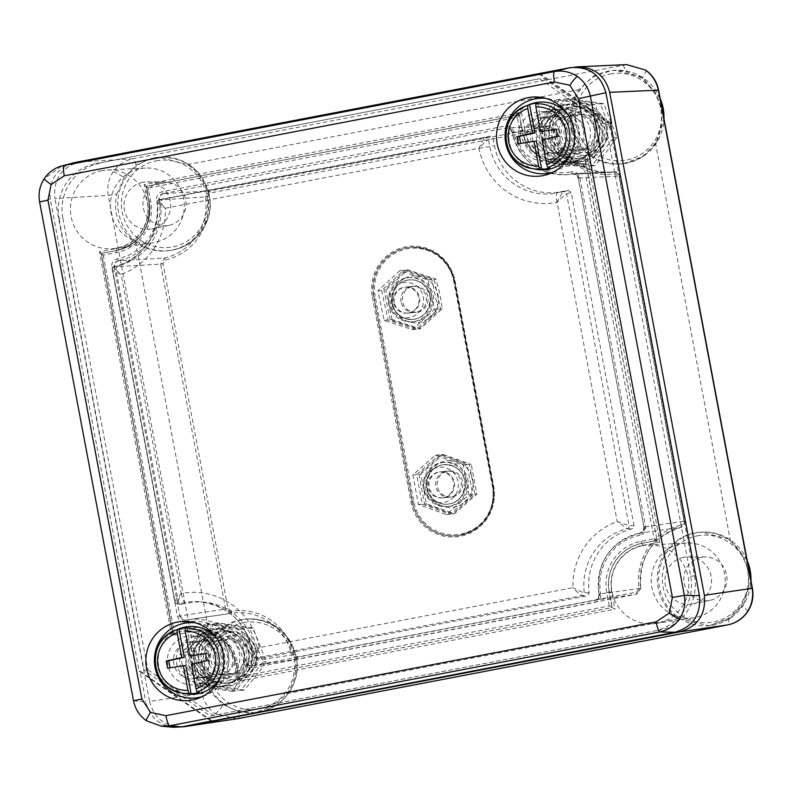 <?xml version="1.0" encoding="UTF-8"?>
<svg xmlns="http://www.w3.org/2000/svg" width="792" height="792" viewBox="0 0 792 792"><rect width="100%" height="100%" fill="white"/><g stroke="black" fill="none" stroke-linecap="round" stroke-linejoin="round"><path stroke-width="0.59" stroke-dasharray="3.96 2.97" d="M161.32 726.106L146.589 720.839C139.758 715.819 135.442 709.137 133.65 700.772L39.729 201.94C38.362 193.495 39.937 185.675 44.471 178.487L62.043 165.875M203.93 682.783A23.631 23.225 84.3 0 1 176.418 661.587A23.631 23.225 84.3 0 1 199.822 635.946A23.631 23.225 84.3 0 1 203.93 682.783M196.089 684.486A24.552 24.136 -95.7 0 0 191.822 635.818A24.552 24.136 -95.7 0 0 167.508 662.458A24.552 24.136 -95.7 0 0 196.089 684.486M554.568 158.4A23.631 23.225 84.3 0 1 527.056 137.204A23.631 23.225 84.3 0 1 550.46 111.563A23.631 23.225 84.3 0 1 554.568 158.4M546.727 160.103A24.552 24.136 -95.7 0 0 542.461 111.444A24.552 24.136 -95.7 0 0 518.146 138.085A24.552 24.136 -95.7 0 0 546.727 160.103M202.524 696.485A37.778 37.135 -95.7 0 0 205.514 695.406A37.778 37.135 -95.7 0 0 228.502 656.687A37.778 37.135 -95.7 0 0 198.327 623.254A37.778 37.135 -95.7 0 0 195.179 622.789M553.163 172.112A37.778 37.135 -95.7 0 0 556.152 171.032A37.778 37.135 -95.7 0 0 579.14 132.304A37.778 37.135 -95.7 0 0 548.965 98.871A37.778 37.135 -95.7 0 0 545.817 98.406M173.428 727.274C158.687 725.017 149.47 716.552 145.787 701.861L133.521 700.772M211.84 720.868L139.986 671.052L145.787 701.861M211.108 721.007L139.174 671.141L50.302 199.099C48.51 181.17 55.935 169.151 72.577 163.033M139.174 671.141L139.986 671.052M539.55 73.507L611.672 123.512M538.639 73.745L610.573 123.611M634.006 525.779L571.25 192.486L568.25 190.407L560.855 191.822A57.638 56.658 84.3 0 1 494.535 145.837L493.119 138.323L490.119 136.234L162.578 198.931L160.519 201.851A57.638 56.658 84.3 0 1 120.592 265.162A57.638 56.658 84.3 0 1 117.661 265.944L115.741 268.973L178.497 602.267L180.665 604.365L188.892 602.93A57.638 56.658 84.3 0 1 204.494 602.177A57.638 56.658 84.3 0 1 255.212 648.915L256.628 656.429L258.786 658.538L259.627 658.518L587.169 595.822L589.228 592.901A57.638 56.658 84.3 0 1 632.085 528.808L634.006 525.779A55306.895 11997.691 79.1 0 0 629.056 525.611L617.196 521.522A67.805 66.657 -95.7 0 0 572.962 587.664L259.311 647.599A67.805 66.657 -95.7 0 0 181.289 593.505L181.2 593.525C176.715 598.455 174.656 601.197 175.042 601.762L178.497 602.267M589.228 592.901A57244.978 3951.021 -15.6 0 1 584.308 592.703C582.1 592.337 578.318 590.654 572.962 587.664C577.17 592.188 580.259 594.832 582.249 595.604A55306.895 2791.711 169.7 0 0 587.169 595.822M259.627 658.518L256.172 658.013L582.249 595.604A2.614 2.544 -87.4 0 0 584.308 592.703A58.41 57.42 84.3 0 1 627.165 528.62A57244.988 12544.726 -95.4 0 1 632.085 528.808M160.519 201.851A57244.978 149.698 163.7 0 1 157.311 202.851A58.41 57.42 84.3 0 1 116.751 266.31A58.41 57.42 84.3 0 1 114.454 266.944A57244.988 8444.007 84.6 0 0 117.661 265.944M180.655 604.365L177.2 603.86L175.042 601.762A2.614 2.584 -81.7 0 0 178.042 603.841C177.418 603.118 178.477 599.673 181.2 593.525L121.107 274.369C115.484 272.082 112.632 270.617 112.563 269.953L175.042 601.762M174.913 601.653L112.563 269.953A55306.895 8202.843 -100.8 0 0 115.741 268.973M162.281 199L159.073 200.039L157.222 202.96L165.34 208.227A67.805 66.657 -95.7 0 1 121.107 274.369C116.464 270.428 114.246 267.943 114.454 266.944A2.614 2.584 -107.2 0 0 112.563 269.953M181.497 604.346L178.042 603.841L184.685 602.573A58.41 57.42 84.3 0 1 200.495 601.811A58.41 57.42 84.3 0 1 251.896 649.173L253.163 655.934L251.787 649.173L259.311 647.599M253.163 655.934C252.787 655.37 254.836 652.618 259.33 647.688C256.598 653.846 255.549 657.281 256.172 658.013A2.614 2.584 -81.7 0 1 253.163 655.934L256.628 656.429M490.119 136.234L485.447 137.551C484.06 138.481 481.912 142.025 478.982 148.203L165.34 208.227C161.212 203.692 159.222 200.94 159.37 199.96A55306.895 1003.147 -11 0 0 162.578 198.931M568.25 190.407L563.577 191.714C562.191 192.644 560.033 196.198 557.103 202.366L617.196 521.522L627.165 528.62A2.614 2.544 -88 0 0 629.056 525.611L566.577 193.802C564.953 194.565 561.795 197.426 557.103 202.366L557.014 202.386A67.805 66.657 -95.7 0 1 478.992 148.292L478.982 148.203C483.674 143.253 486.832 140.392 488.456 139.63L493.119 138.323M571.656 131.432A18.285 17.968 -95.7 0 0 552.192 116.612A18.285 17.968 -95.7 0 0 536.125 136.59A18.285 17.968 -95.7 0 0 555.816 152.995A18.285 17.968 -95.7 0 0 571.656 131.432M567.844 131.809A18.285 17.968 -95.7 0 0 548.381 116.998A18.285 17.968 -95.7 0 0 532.313 136.966A18.285 17.968 -95.7 0 0 552.004 153.381A18.285 17.968 -95.7 0 0 567.844 131.809M221.017 655.806A18.285 17.968 -95.7 0 0 201.554 640.995A18.285 17.968 -95.7 0 0 185.486 660.964A18.285 17.968 -95.7 0 0 205.178 677.378A18.285 17.968 -95.7 0 0 221.017 655.806M217.206 656.192A18.285 17.968 -95.7 0 0 197.743 641.371A18.285 17.968 -95.7 0 0 181.675 661.35A18.285 17.968 -95.7 0 0 201.366 677.754A18.285 17.968 -95.7 0 0 217.206 656.192M59.044 218.562L144.075 670.181L210.187 716.018L654.014 631.076A47.005 46.213 -95.7 0 0 690.703 576.2L605.672 124.572L539.56 78.735L95.733 163.677A47.005 46.213 -95.7 0 0 59.044 218.562L62.855 218.176L147.886 669.804L144.075 670.181M210.187 716.018L654.014 631.076M690.703 576.2L694.515 575.814L609.484 124.186L605.672 124.572M539.56 78.735L95.733 163.677M694.515 575.814A47.005 46.213 84.3 0 1 657.825 630.689M213.998 715.641L147.886 669.804M62.855 218.176A47.005 46.213 84.3 0 1 99.554 163.3M543.381 78.349L609.484 124.186M579.912 150.629A18.384 18.077 -95.7 0 0 590.179 120.592A18.384 18.077 -95.7 0 0 559.429 126.472A18.384 18.077 -95.7 0 0 579.912 150.629M578.467 153.282A20.889 20.533 -95.7 0 0 594.931 129.809A20.889 20.533 -95.7 0 0 572.527 111.969A20.889 20.533 -95.7 0 0 554.162 134.788A20.889 20.533 -95.7 0 0 578.467 153.282M567.023 154.42A20.889 20.533 -95.7 0 0 583.486 130.947A20.889 20.533 -95.7 0 0 545.5 123.166A20.889 20.533 -95.7 0 0 567.023 154.42M556.707 116.137A18.384 18.077 -95.7 0 0 546.737 146.52A18.384 18.077 -95.7 0 0 577.992 131.601A18.384 18.077 -95.7 0 0 556.707 116.137M545.589 154.054A18.384 18.077 -95.7 0 0 560.073 133.383A18.384 18.077 -95.7 0 0 540.362 117.691A18.384 18.077 -95.7 0 0 524.205 137.778A18.384 18.077 -95.7 0 0 545.589 154.054M529.63 104.495A33.947 33.373 -95.7 0 0 508.979 139.293A33.947 33.373 -95.7 0 0 536.085 169.34M571.141 152.975A33.947 33.373 -95.7 0 0 567.221 113.622M556.251 129.264L558.697 128.878L556.222 129.126M558.697 128.878L560.053 136.056L557.578 136.303M560.053 136.056L542.035 139.808M536.441 141.105L518.235 143.837M537.639 103.059L542.966 131.353M544.51 139.56L549.846 167.864M401.118 302.118A13.058 12.84 84.3 0 1 412.375 286.407A13.058 12.84 84.3 0 1 426.442 298.129A13.058 12.84 84.3 0 1 414.958 312.394A13.058 12.84 84.3 0 1 401.118 302.118M394.416 302.792A13.058 12.84 84.3 0 1 405.672 287.08A13.058 12.84 84.3 0 1 419.512 297.346A13.058 12.84 84.3 0 1 408.256 313.058A13.058 12.84 84.3 0 1 394.416 302.792M423.166 296.455A17.761 17.454 84.3 0 1 400.772 317.048A17.761 17.454 84.3 0 1 394.376 286.961A17.761 17.454 84.3 0 1 423.166 296.455M390.248 319.73L383.971 290.248L405.93 270.062L434.155 279.358L440.431 308.85L418.473 329.036L390.248 319.73L392.089 319.552L420.324 328.848L442.273 308.662L439.877 293.852L435.996 279.18L407.771 269.874L385.813 290.06L383.971 290.248M381.695 290.466L387.971 319.958L416.206 329.264L438.154 309.078L431.878 279.586L403.653 270.29L381.695 290.466L377.873 290.852L384.15 320.344L412.385 329.64L434.333 309.454L428.066 279.972L399.831 270.666L377.873 290.852M437.847 294.347A23.503 23.107 84.3 0 1 408.207 321.592A23.503 23.107 84.3 0 1 399.732 281.784A23.503 23.107 84.3 0 1 437.847 294.347M392.089 319.552L385.813 290.06M407.771 269.874L405.93 270.062M435.996 279.18L434.155 279.358M442.273 308.662L440.431 308.85M420.324 328.848L418.473 329.036M403.653 270.29L399.831 270.666M387.971 319.958L384.15 320.344M416.206 329.264L412.385 329.64M438.154 309.078L434.333 309.454M431.878 279.586L428.066 279.972M569.389 121.255A17.236 16.939 84.3 0 1 599.584 130.264A17.236 16.939 84.3 0 1 567.874 140.204A17.236 16.939 84.3 0 1 569.389 121.255M555.172 122.671A17.236 16.939 84.3 0 1 583.348 125.106A17.236 16.939 84.3 0 1 570.21 150.51A17.236 16.939 84.3 0 1 555.172 122.671M585.536 148.055A23.503 23.107 84.3 0 1 545.906 142.154A23.503 23.107 84.3 0 1 570.626 110.227A23.503 23.107 84.3 0 1 585.536 148.055M600.673 144.718A20.889 20.533 84.3 0 1 565.458 139.481A20.889 20.533 84.3 0 1 587.426 111.098A20.889 20.533 84.3 0 1 600.673 144.718M568.478 98.426L546.51 126.809L559.756 160.43L594.97 165.667L606.84 151.391L616.948 137.283L603.692 103.663L568.478 98.426L565.161 98.752L600.386 103.99L613.632 137.62L591.664 166.003L556.439 160.756L543.193 127.136L565.161 98.752M559.825 99.287L537.857 127.67L551.103 161.291L586.327 166.528L608.296 138.145L595.049 104.524L559.825 99.287L556.014 99.663L591.228 104.91L604.484 138.531L582.516 166.914L547.292 161.667L534.046 128.047L556.014 99.663M545.144 115.662A28.73 28.235 -95.7 0 0 542.609 147.243A28.73 28.235 -95.7 0 0 570.2 162.063A28.73 28.235 -95.7 0 0 595.455 130.68A28.73 28.235 -95.7 0 0 564.508 104.891A28.73 28.235 -95.7 0 0 545.144 115.662M547.044 115.474A28.73 28.235 84.3 0 1 566.419 104.702A28.73 28.235 84.3 0 1 597.366 130.492A28.73 28.235 84.3 0 1 572.111 161.875A28.73 28.235 84.3 0 1 544.52 147.055A28.73 28.235 84.3 0 1 547.044 115.474M603.692 103.663L600.386 103.99M546.51 126.809L543.193 127.136M559.756 160.43L556.439 160.756M594.97 165.667L591.664 166.003M616.948 137.283L613.632 137.62M608.296 138.145L604.484 138.531M595.049 104.524L591.228 104.91M586.327 166.528L582.516 166.914M551.103 161.291L547.292 161.667M537.857 127.67L534.046 128.047M218.75 645.638A17.236 16.939 84.3 0 1 248.945 654.647A17.236 16.939 84.3 0 1 217.236 664.587A17.236 16.939 84.3 0 1 218.75 645.638M204.534 647.054A17.236 16.939 84.3 0 1 232.709 649.489A17.236 16.939 84.3 0 1 219.572 674.893A17.236 16.939 84.3 0 1 204.534 647.054M234.887 672.428A23.503 23.107 84.3 0 1 195.268 666.537A23.503 23.107 84.3 0 1 219.988 634.6A23.503 23.107 84.3 0 1 234.887 672.428M250.034 669.101A20.889 20.533 84.3 0 1 214.81 663.864A20.889 20.533 84.3 0 1 236.788 635.481A20.889 20.533 84.3 0 1 250.034 669.101M217.84 622.799L195.862 651.182L209.118 684.803L244.332 690.05L256.202 675.764L266.31 661.667L253.054 628.046L217.84 622.799L214.523 623.136L249.747 628.373L262.993 661.993L241.025 690.376L205.801 685.139L192.555 651.509L214.523 623.136M209.187 623.66L187.219 652.044L200.465 685.664L235.689 690.911L257.657 662.528L244.411 628.907L209.187 623.66L205.375 624.047L240.59 629.284L253.846 662.904L231.868 691.287L196.654 686.05L183.407 652.43L205.375 624.047M194.505 640.045A28.73 28.235 -95.7 0 0 191.971 671.616A28.73 28.235 -95.7 0 0 219.562 686.436A28.73 28.235 -95.7 0 0 244.817 655.053A28.73 28.235 -95.7 0 0 213.87 629.274A28.73 28.235 -95.7 0 0 194.505 640.045M196.406 639.857A28.73 28.235 84.3 0 1 215.77 629.086A28.73 28.235 84.3 0 1 246.718 654.865A28.73 28.235 84.3 0 1 221.473 686.248A28.73 28.235 84.3 0 1 193.882 671.428A28.73 28.235 84.3 0 1 196.406 639.857M253.054 628.046L249.747 628.373M195.862 651.182L192.555 651.509M209.118 684.803L205.801 685.139M244.332 690.05L241.025 690.376M266.31 661.667L262.993 661.993M257.657 662.528L253.846 662.904M244.411 628.907L240.59 629.284M235.689 690.911L231.868 691.287M200.465 685.664L196.654 686.05M187.219 652.044L183.407 652.43M626.541 64.647L132.7 158.826C124.492 160.637 117.929 165.013 113.008 171.943C108.474 179.131 106.89 186.962 108.237 195.406L202.039 693.614C203.851 701.979 208.177 708.672 215.018 713.681L236.917 718.809M239.184 711.939L223.443 704.791L210.682 692.168C199.574 675.229 199.544 658.013 210.613 640.53A47.005 46.213 84.3 0 1 247.055 619.027A47.005 46.213 84.3 0 1 290.1 643.549A47.005 46.213 84.3 0 1 287.07 693.544L272.923 706.306L255.143 712.661L239.184 711.939A15.672 2.861 -100.8 0 1 238.145 718.601M116.879 193.971L124.176 177.566L136.214 165.043L152.638 157.954L158.954 157.202L187.476 164.558A47.005 46.213 84.3 0 1 207.791 214.048A47.005 46.213 84.3 0 1 169.399 250.589A47.005 46.213 84.3 0 1 135.6 242.134C118.919 229.749 112.672 213.701 116.879 193.971L108.237 195.406L54.905 198.515C53.212 179.507 61.37 167.31 79.358 161.934L573.626 67.33L622.294 65.122A15.672 2.861 -100.8 0 1 625.819 71.339L642.292 78.408L654.321 91.1C663.844 108.207 664.221 125.383 655.459 142.629A47.005 46.213 84.3 0 1 623.314 163.706A47.005 46.213 84.3 0 1 577.041 141.52A47.005 46.213 84.3 0 1 578.992 89.615L593.604 75.903L612.869 70.32L625.819 71.339M748.123 589.307L741.559 605.623L728.779 618.225L709.058 625.779L678.596 618.611A47.005 46.213 84.3 0 1 658.083 570.072A47.005 46.213 84.3 0 1 694.772 532.897A47.005 46.213 84.3 0 1 700.969 532.155A47.005 46.213 84.3 0 1 730.471 541.035C744.856 553.648 750.737 569.735 748.123 589.307L752.4 588.317M645.401 70.043L626.551 64.647M452.46 496.832A13.058 12.84 -95.7 0 0 462.746 482.15A13.058 12.84 -95.7 0 0 448.747 471.002A13.058 12.84 -95.7 0 0 437.273 485.268A13.058 12.84 -95.7 0 0 452.46 496.832M443.312 497.742A13.058 12.84 -95.7 0 0 453.598 483.07A13.058 12.84 -95.7 0 0 439.6 471.913A13.058 12.84 -95.7 0 0 428.116 486.179A13.058 12.84 -95.7 0 0 443.312 497.742M417.671 312.078A13.058 12.84 -95.7 0 0 427.957 297.396A13.058 12.84 -95.7 0 0 413.968 286.249A13.058 12.84 -95.7 0 0 402.485 300.514A13.058 12.84 -95.7 0 0 417.671 312.078M408.523 312.988A13.058 12.84 -95.7 0 0 418.81 298.307A13.058 12.84 -95.7 0 0 404.811 287.159A13.058 12.84 -95.7 0 0 393.337 301.425A13.058 12.84 -95.7 0 0 408.523 312.988M238.253 679.397A23.661 23.255 -95.7 0 0 256.964 653.351A23.661 23.255 -95.7 0 0 232.62 632.521A23.661 23.255 -95.7 0 0 210.731 658.449A23.661 23.255 -95.7 0 0 238.253 679.397M214.563 636.322A25.067 24.641 -95.7 0 0 179.794 661.538A25.067 24.641 -95.7 0 0 227.957 666.27A25.067 24.641 -95.7 0 0 214.563 636.322A39.709 39.036 -95.7 0 0 188.823 632.264L171.686 635.54L172.943 633.145L188.05 630.244A41.798 41.095 84.3 0 1 193.565 629.581A41.798 41.095 84.3 0 1 215.157 634.531L214.563 636.322M588.892 155.014A23.661 23.255 -95.7 0 0 607.603 128.977A23.661 23.255 -95.7 0 0 583.259 108.148A23.661 23.255 -95.7 0 0 561.379 134.076A23.661 23.255 -95.7 0 0 588.892 155.014M171.686 635.54L99.416 251.698L116.553 248.421A39.709 39.036 -95.7 0 0 147.55 202.059L144.263 184.625L521.482 112.424L519.483 114.899L146.104 186.358L148.134 188.06L150.638 201.376A43.897 43.154 84.3 0 1 116.374 252.628L103.287 255.133L101.227 253.46L116.365 250.539A41.808 41.105 -95.7 0 0 149.005 201.722L146.104 186.358L519.265 114.929L522.166 130.304A41.808 41.105 -95.7 0 0 568.597 163.944A41.808 41.105 -95.7 0 0 570.28 163.657L585.585 160.736L587.595 158.261L570.458 161.538A39.709 39.036 -95.7 0 1 544.718 157.479A25.067 24.641 -95.7 0 0 579.427 131.749A25.067 24.641 -95.7 0 0 531.848 125.928A25.067 24.641 -95.7 0 0 544.718 157.479L543.371 159.35L536.214 154.39A41.798 41.095 84.3 0 1 522.373 130.284L519.473 114.899L146.292 186.328L149.193 201.703A41.798 41.095 84.3 0 1 116.553 250.51L101.445 253.4L172.943 633.145L101.257 253.43L172.983 633.174M140.382 168.647A37.61 36.967 84.3 0 1 145.332 168.043A37.61 36.967 84.3 0 1 184.12 201.93A37.61 36.967 84.3 0 1 152.787 242.807A37.61 36.967 84.3 0 1 110.89 211.781A37.61 36.967 84.3 0 1 140.382 168.647M101.911 170.656A39.432 38.758 -95.7 0 0 70.983 215.879A39.432 38.758 -95.7 0 0 114.909 248.411A39.432 38.758 -95.7 0 0 147.767 205.554A39.432 38.758 -95.7 0 0 107.098 170.023A39.432 38.758 -95.7 0 0 101.911 170.656M681.259 543.659A37.61 36.967 84.3 0 1 686.218 543.055A37.61 36.967 84.3 0 1 725.007 576.942A37.61 36.967 84.3 0 1 693.663 617.819A37.61 36.967 84.3 0 1 651.767 586.793A37.61 36.967 84.3 0 1 681.259 543.659M642.787 545.668A39.432 38.758 -95.7 0 0 611.86 590.891A39.432 38.758 -95.7 0 0 655.786 623.423A39.432 38.758 -95.7 0 0 688.654 580.566A39.432 38.758 -95.7 0 0 647.985 545.035A39.432 38.758 -95.7 0 0 642.787 545.668M160.439 182.328A21.938 21.562 -95.7 0 0 143.352 208.098A21.938 21.562 -95.7 0 0 168.874 225.383A21.938 21.562 -95.7 0 0 164.548 181.952A21.938 21.562 -95.7 0 0 160.439 182.328M142.946 182.269A23.74 23.334 -95.7 0 0 124.443 210.157A23.74 23.334 -95.7 0 0 152.064 228.858A23.74 23.334 -95.7 0 0 147.391 181.863A23.74 23.334 -95.7 0 0 142.946 182.269M701.326 557.34A21.938 21.562 -95.7 0 0 684.229 583.11A21.938 21.562 -95.7 0 0 709.751 600.395A21.938 21.562 -95.7 0 0 705.424 556.964A21.938 21.562 -95.7 0 0 701.326 557.34M683.823 557.281A23.74 23.334 -95.7 0 0 665.329 585.169A23.74 23.334 -95.7 0 0 692.951 603.87A23.74 23.334 -95.7 0 0 688.268 556.875A23.74 23.334 -95.7 0 0 683.823 557.281M574.428 67.191L573.626 67.33M210.682 692.168L149.599 701.464L54.905 198.515M149.599 701.464C153.965 717.78 164.459 726.284 181.051 726.987M146.104 186.358L148.965 201.722C151.262 227.165 140.392 243.431 116.355 250.539L101.445 253.4M103.287 255.133L174.002 630.749L187.09 628.244A43.897 43.154 84.3 0 1 237.61 663.27L240.115 676.586L237.798 681.377L234.511 663.943A39.709 39.036 -95.7 0 0 221.364 641.045L222.354 639.5L215.186 634.531L222.354 639.5C229.67 645.935 234.274 653.964 236.184 663.597L239.045 678.972L612.236 607.553L615.018 609.177L237.798 681.377M240.115 676.586L609.246 605.929L612.236 607.553L609.335 592.168A41.798 41.095 84.3 0 1 641.966 543.371L657.083 540.481L659.865 542.104L642.738 545.381A39.709 39.036 -95.7 0 0 611.731 591.743L615.018 609.177M611.731 591.743L609.127 592.188A41.808 41.105 -95.7 0 1 641.768 543.381L656.875 540.49L654.093 538.857L583.367 163.241L585.377 160.766L657.083 540.481L585.585 160.736L570.468 163.627A41.798 41.095 84.3 0 1 568.785 163.914A41.798 41.095 84.3 0 1 543.371 159.35M99.416 251.698L101.465 253.361M144.263 184.625L146.322 186.298M521.482 112.424L524.769 129.858A39.709 39.036 -95.7 0 0 537.917 152.757L536.214 154.39M519.265 114.929L517.265 117.414L148.134 188.06M101.257 253.43L116.355 250.539L116.374 252.628M174.002 630.749L172.755 633.154L188.05 630.244L188.823 632.264M452.658 471.834A13.058 12.84 84.3 0 1 449.747 497.148A13.058 12.84 84.3 0 1 435.679 485.427A13.058 12.84 84.3 0 1 452.658 471.834M445.955 472.507A13.058 12.84 84.3 0 1 443.045 497.822A13.058 12.84 84.3 0 1 428.997 483.259A13.058 12.84 84.3 0 1 445.955 472.507M435.164 501.663A17.761 17.454 84.3 0 1 429.472 471.438A17.761 17.454 84.3 0 1 458.043 481.625A17.761 17.454 84.3 0 1 435.164 501.663M441.401 454.677L469.408 464.656L474.992 494.287L452.569 513.929L424.562 503.95L418.978 474.319L441.401 454.677L443.243 454.489L420.819 474.141L426.403 503.762L454.41 513.751L476.843 494.099L471.26 464.478L469.408 464.656M467.141 464.884L439.124 454.905L416.701 474.547L422.284 504.177L450.292 514.157L472.725 494.515L467.141 464.884L463.32 465.26L435.303 455.281L412.88 474.923L418.463 504.553L446.48 514.543L468.904 494.891L463.32 465.26M442.471 506.177A23.503 23.107 84.3 0 1 434.927 466.171A23.503 23.107 84.3 0 1 472.735 479.655A23.503 23.107 84.3 0 1 442.471 506.177M443.243 454.489L471.26 464.478M476.843 494.099L474.992 494.287M454.41 513.751L452.569 513.929M426.403 503.762L424.562 503.95M420.819 474.141L418.978 474.319M472.725 494.515L468.904 494.891M439.124 454.905L435.303 455.281M416.701 474.547L412.88 474.923M422.284 504.177L418.463 504.553M450.292 514.157L446.48 514.543M229.274 675.012A18.384 18.077 -95.7 0 0 239.54 644.965A18.384 18.077 -95.7 0 0 208.791 650.856A18.384 18.077 -95.7 0 0 229.274 675.012M227.829 677.665A20.889 20.533 -95.7 0 0 244.282 654.182A20.889 20.533 -95.7 0 0 221.889 636.342A20.889 20.533 -95.7 0 0 203.524 659.172A20.889 20.533 -95.7 0 0 227.829 677.665M216.384 678.803A20.889 20.533 -95.7 0 0 232.848 655.321A20.889 20.533 -95.7 0 0 194.862 647.539A20.889 20.533 -95.7 0 0 216.384 678.803M206.069 640.51A18.384 18.077 -95.7 0 0 196.099 670.903A18.384 18.077 -95.7 0 0 227.353 655.984A18.384 18.077 -95.7 0 0 206.069 640.51M194.951 678.427A18.384 18.077 -95.7 0 0 209.435 657.766A18.384 18.077 -95.7 0 0 189.724 642.064A18.384 18.077 -95.7 0 0 173.557 662.152A18.384 18.077 -95.7 0 0 194.951 678.427M178.992 628.868A33.947 33.373 -95.7 0 0 158.341 663.676A33.947 33.373 -95.7 0 0 185.447 693.713M220.503 677.348A33.947 33.373 -95.7 0 0 216.582 637.996M205.603 653.638L208.058 653.251L205.583 653.499M208.058 653.251L209.415 660.439L206.93 660.686M209.415 660.439L191.397 664.191M185.803 665.488L167.597 668.21M187.001 627.442L192.327 655.736M193.872 663.943L199.198 692.238M39.6 201.94L50.302 199.099M557.014 202.386A9.405 1.723 -100.8 0 1 556.934 192.991L563.577 191.714A2.614 2.544 -105.7 0 1 566.577 193.802L571.25 192.486M204.494 602.177L200.495 601.811C227.849 605.969 244.946 621.75 251.787 649.173L255.212 648.915M181.289 593.505A9.405 1.723 -100.8 0 0 184.685 602.573L188.892 602.93M560.855 191.822L556.934 192.991A58.41 57.42 84.3 0 1 489.723 146.391L488.456 139.63A2.614 2.544 -105.7 0 0 485.447 137.551L159.37 199.96A2.614 2.584 -107.8 0 0 157.311 202.851M478.992 148.292L494.535 145.837M391.802 303.811A19.849 19.513 84.3 0 1 408.9 279.932A19.849 19.513 84.3 0 1 430.284 297.743A19.849 19.513 84.3 0 1 412.84 319.433A19.849 19.513 84.3 0 1 391.802 303.811M389.011 304.356A22.166 21.79 -95.7 0 0 420.285 319.483A22.166 21.79 -95.7 0 0 426.462 284.892A22.166 21.79 -95.7 0 0 389.011 304.356M390.505 304.207A22.166 21.79 84.3 0 1 418.463 278.497A22.166 21.79 84.3 0 1 426.462 316.048A22.166 21.79 84.3 0 1 390.505 304.207M392.188 303.772A19.849 19.513 -95.7 0 0 413.226 319.394A19.849 19.513 -95.7 0 0 430.67 297.703A19.849 19.513 -95.7 0 0 409.286 279.893A19.849 19.513 -95.7 0 0 392.188 303.772M555.479 114.296A29.215 28.72 84.3 0 1 604.732 121.621A29.215 28.72 84.3 0 1 574.012 161.311A29.215 28.72 84.3 0 1 555.479 114.296M557.142 116.285A26.116 25.671 -95.7 0 0 579.922 158.469A26.116 25.671 -95.7 0 0 602.88 129.938A26.116 25.671 -95.7 0 0 557.142 116.285M553.954 116.602A26.116 25.671 84.3 0 1 599.702 130.254A26.116 25.671 84.3 0 1 551.658 145.312A26.116 25.671 84.3 0 1 553.954 116.602M550.826 114.761A29.215 28.72 -95.7 0 0 562.132 159.697A29.215 28.72 -95.7 0 0 601.851 137.105A29.215 28.72 -95.7 0 0 584.704 106.059A29.215 28.72 -95.7 0 0 550.826 114.761M204.841 638.679A29.215 28.72 84.3 0 1 254.093 646.005A29.215 28.72 84.3 0 1 223.374 685.684A29.215 28.72 84.3 0 1 204.841 638.679M206.504 640.669A26.116 25.671 -95.7 0 0 229.284 682.852A26.116 25.671 -95.7 0 0 252.242 654.321A26.116 25.671 -95.7 0 0 206.504 640.669M203.316 640.985A26.116 25.671 84.3 0 1 249.064 654.638A26.116 25.671 84.3 0 1 201.02 669.695A26.116 25.671 84.3 0 1 203.316 640.985M200.188 639.134A29.215 28.72 -95.7 0 0 211.494 684.07A29.215 28.72 -95.7 0 0 251.213 661.488A29.215 28.72 -95.7 0 0 234.066 630.432A29.215 28.72 -95.7 0 0 200.188 639.134M372.359 296.852L411.008 502.138A42.818 42.095 -95.7 0 0 460.281 536.303A42.818 42.095 -95.7 0 0 493.703 486.308L455.053 281.031A42.818 42.095 -95.7 0 0 405.781 246.866A42.818 42.095 -95.7 0 0 372.359 296.852L373.963 296.604L412.612 501.89A41.758 41.045 -95.7 0 0 458.974 535.481A41.758 41.045 -95.7 0 0 493.258 486.446L454.618 281.17A41.758 41.045 -95.7 0 0 412.058 247.183A41.758 41.045 -95.7 0 0 373.963 296.604L375.161 296.386A40.709 40.026 84.3 0 1 406.94 248.856A40.709 40.026 84.3 0 1 453.786 281.338L492.436 486.625A40.709 40.026 84.3 0 1 460.657 534.154A40.709 40.026 84.3 0 1 413.81 501.673L375.161 296.386M492.436 486.625L492.891 486.486A41.778 41.065 84.3 0 1 458.598 535.541A41.778 41.065 84.3 0 1 412.206 501.93L373.557 296.644A41.778 41.065 84.3 0 1 411.672 247.203L412.058 247.183C434.511 247.787 448.698 259.113 454.618 281.17L453.786 281.338M455.053 281.031L454.222 281.2L492.872 486.486L493.703 486.308M411.672 247.203A41.778 41.065 84.3 0 1 454.232 281.2C448.292 259.132 434.115 247.797 411.672 247.203M747.143 560.399A46.946 46.144 -95.7 0 0 702.316 532.085A46.946 46.144 -95.7 0 0 696.128 532.828A46.946 46.144 -95.7 0 0 659.31 586.674A46.946 46.144 -95.7 0 0 711.612 625.403A46.946 46.144 -95.7 0 0 750.945 580.586M697.277 535.857A43.807 43.065 84.3 0 1 746.064 593.406A43.807 43.065 84.3 0 1 672.794 607.434A43.807 43.065 84.3 0 1 697.277 535.857M660.182 98.505A46.946 46.144 -95.7 0 0 615.344 70.191A46.946 46.144 -95.7 0 0 609.167 70.943A46.946 46.144 -95.7 0 0 572.349 124.78A46.946 46.144 -95.7 0 0 624.641 163.508A46.946 46.144 -95.7 0 0 656.746 142.461A46.946 46.144 -95.7 0 0 663.983 118.691M610.305 73.963A43.807 43.065 84.3 0 1 659.102 131.522A43.807 43.065 84.3 0 1 585.832 145.54A43.807 43.065 84.3 0 1 610.305 73.963M155.252 157.816A46.946 46.144 -95.7 0 0 118.434 211.662A46.946 46.144 -95.7 0 0 170.725 250.391A46.946 46.144 -95.7 0 0 209.85 199.366A46.946 46.144 -95.7 0 0 161.429 157.073A46.946 46.144 -95.7 0 0 155.252 157.816M156.39 160.835A43.807 43.065 84.3 0 1 205.187 218.394A43.807 43.065 84.3 0 1 131.917 232.422A43.807 43.065 84.3 0 1 156.39 160.835M242.213 619.71A46.946 46.144 -95.7 0 0 204.752 665.082A46.946 46.144 -95.7 0 0 241.075 711.662A46.946 46.144 -95.7 0 0 257.697 712.285A46.946 46.144 -95.7 0 0 296.822 661.261A46.946 46.144 -95.7 0 0 248.401 618.958A46.946 46.144 -95.7 0 0 242.213 619.71M243.362 622.73A43.807 43.065 84.3 0 1 292.159 680.288A43.807 43.065 84.3 0 1 218.879 694.317A43.807 43.065 84.3 0 1 243.362 622.73M215.018 713.681A15.672 2.208 124.7 0 0 223.443 704.791M113.008 171.943A15.672 1.841 -146.2 0 1 124.176 177.566M747.648 611.662A15.672 1.841 33.8 0 0 741.559 605.623M645.648 70.102A15.672 2.208 -55.3 0 1 642.292 78.408M454.598 281.17L492.872 486.486C495.069 512.741 483.645 529.086 458.598 535.541L458.974 535.481C484.041 529.016 495.475 512.681 493.267 486.446L454.618 281.17M210.613 640.53L135.6 242.134M187.476 164.558L578.992 89.615M655.459 142.629L730.471 541.035M678.596 618.611L287.07 693.544M587.595 158.261L659.865 542.104M136.214 165.043A15.672 2.861 -100.8 0 0 132.7 158.826L79.358 161.934M609.246 605.929L606.731 592.614A43.897 43.154 84.3 0 1 641.005 541.362L654.093 538.857M583.367 163.241L570.28 165.746A43.897 43.154 84.3 0 1 519.77 130.73L517.265 117.414M578.794 178.002L620.641 176.062L685.585 521.037L643.955 527.066L578.229 178.032L578.794 178.002A5.227 5.138 -92.6 0 0 572.784 173.834L572.2 173.864A52.203 51.312 84.3 0 1 565.32 174.705A52.203 51.312 84.3 0 1 512.127 132.224L554.539 130.076A54.311 53.391 -95.7 0 0 609.484 172.418A54.311 53.391 -95.7 0 0 614.81 171.864L572.22 173.864L571.458 171.844C575.824 171.458 578.635 173.399 579.873 177.685L645.589 526.72C645.985 531.165 644.084 534.006 639.887 535.253L639.867 533.164L681.684 527.096A54.311 53.391 -95.7 0 0 640.797 588.248L599.098 594.109A52.203 51.312 84.3 0 1 639.847 533.174L639.857 535.263A50.114 49.262 -95.7 0 0 600.732 593.762L599.069 594.139L600.742 593.792C601.138 598.237 599.237 601.078 595.03 602.326L252.024 667.983C247.658 668.369 244.857 666.428 243.609 662.142L246.005 661.726L243.599 662.122A50.114 49.262 -95.7 0 0 185.942 622.136L185.932 620.047A52.203 51.312 84.3 0 1 188.031 619.691A52.203 51.312 84.3 0 1 245.995 661.696L246.609 661.637L245.995 661.696A5.227 5.138 -94.5 0 0 252.014 665.894L595.03 600.237L636.689 594.158L297.683 659.053L252.41 665.834A5.227 5.128 -98.5 0 0 252.618 665.795M297.485 659.083L252.41 665.834A5.227 5.128 -98.5 0 1 246.609 661.637L291.703 655.063A54.311 53.391 -95.7 0 0 231.789 613.216A54.311 53.391 -95.7 0 0 231.432 613.275L185.902 620.057L185.912 622.146C181.546 622.532 178.745 620.591 177.497 616.315L111.781 267.27C111.385 262.835 113.286 259.984 117.493 258.737A50.114 49.262 -95.7 0 0 156.638 200.227L159.034 199.802A52.203 51.312 84.3 0 1 118.285 260.746L117.523 258.727L118.255 260.756L118.869 260.716L118.285 260.746M114.791 266.815L114.177 266.845L179.893 615.889L225.601 609.078L160.647 264.102L114.791 266.815A5.227 5.128 -93.3 0 1 118.869 260.716L164.558 258.043A54.311 53.391 -95.7 0 0 205.445 196.891L156.638 200.198C156.232 195.763 158.133 192.911 162.34 191.664L505.355 126.017C509.721 125.621 512.523 127.571 513.77 131.848A50.114 49.262 -95.7 0 0 571.438 171.854L572.2 173.864A5.227 5.128 -96.9 0 1 572.923 173.775L576.091 174.705L578.2 178.032A5.227 5.128 -96.9 0 0 572.943 173.775L615.344 171.815L618.463 172.696L620.473 175.319L685.624 521.037L681.694 527.096L681.605 525.017L683.951 521.384L618.997 176.418L615.503 173.894A56.4 55.44 84.3 0 1 552.915 130.502L549.331 128.106L210.316 192.991L207.85 196.545A56.4 55.44 84.3 0 1 165.389 260.043L163.043 263.677L227.997 608.652L231.502 611.167A56.4 55.44 84.3 0 1 294.089 654.568L297.673 656.954L636.679 592.069L639.144 588.525A56.4 55.44 84.3 0 1 681.605 525.017M585.377 160.766L568.597 163.944L570.27 163.657L570.28 165.746M519.77 130.73L524.769 129.858M606.731 592.614L609.127 592.188L612.028 607.563L238.857 678.982L235.966 663.617A41.808 41.105 -95.7 0 0 193.367 629.591A41.808 41.105 -95.7 0 0 187.852 630.264L187.09 628.244M237.61 663.27L234.511 663.943M222.314 639.49A41.798 41.095 84.3 0 1 236.155 663.597L239.085 679.011M641.005 541.362L642.738 545.381M180.497 615.8A5.227 5.128 -98.5 0 0 186.506 619.968L185.714 620.087A5.227 5.138 -94.5 0 0 185.902 620.057L231.789 613.216L225.601 609.078L227.997 608.652M595.574 600.158A5.227 5.138 -98.3 0 0 599.653 594.059L599.098 594.139A5.227 5.128 -94.7 0 1 595.03 600.237L595.03 602.326M644.5 526.987A5.227 5.138 -98.3 0 1 640.421 533.085L639.847 533.174C609.781 542.074 596.188 562.389 599.069 594.109L599.098 594.109M512.127 132.224L509.969 128.868L507.395 127.918A5.227 5.138 -92.6 0 1 512.681 132.165L512.127 132.224A5.227 5.128 -96.9 0 0 506.118 128.027L163.102 193.684L209.553 190.981L548.559 126.096L506.118 128.027L505.355 126.017M163.716 193.644A5.227 5.128 -93.3 0 0 159.637 199.742L159.034 199.802A5.227 5.138 -96.7 0 1 163.102 193.684L162.34 191.664M413.81 501.673L411.008 502.138M615.503 173.894L614.81 171.864L615.325 171.815M615.384 171.815L620.641 176.062M549.282 126.007L507.395 127.918A5.227 5.138 -92.6 0 0 506.672 128.007M549.331 128.106L548.559 126.096L550.42 126.086L553.588 128.007L554.568 130.086C562.864 157.697 581.17 171.805 609.484 172.418L565.32 174.705C537.233 173.953 519.493 159.796 512.097 132.224L513.77 131.878L512.097 132.224M549.341 126.007L554.539 130.076L552.915 130.502M207.85 196.545L205.445 196.891L209.553 190.981L210.316 192.991M118.255 260.756A5.227 5.138 -96.7 0 0 114.177 266.845L111.781 267.27M163.043 263.677L160.647 264.102L164.558 258.043L165.389 260.043M177.497 616.315L179.893 615.889A5.227 5.138 -94.5 0 0 185.704 620.087L231.403 613.275L231.502 611.167M297.455 659.083L291.703 655.063L294.089 654.568M645.589 526.72L643.916 527.066L643.154 530.947L639.867 533.164A5.227 5.128 -94.7 0 0 643.955 527.066M685.585 521.037L681.684 527.096M640.797 588.248L636.689 594.158M683.951 521.384L685.624 521.037M618.997 176.418L620.671 176.062M636.679 592.069L636.699 594.158L640.827 588.248L639.144 588.525M297.683 659.053L297.673 656.954M654.321 91.1L658.597 90.12M728.779 618.225A15.672 2.861 -100.8 0 1 727.739 624.898M116.553 248.421L116.563 250.51C140.639 243.382 151.52 227.116 149.223 201.703L147.55 202.059M570.458 161.538L570.478 163.627L585.585 160.736M579.873 177.685L578.2 178.032L643.916 527.066M252.024 667.983L252.014 665.894M150.638 201.376L148.965 201.722L146.084 186.387M452.054 465.716A19.849 19.513 84.3 0 1 447.619 504.187A19.849 19.513 84.3 0 1 426.245 486.367A19.849 19.513 84.3 0 1 452.054 465.716C459.518 468.725 463.855 474.329 465.013 482.506C464.251 495.594 458.449 502.821 447.619 504.187L448.015 504.148A19.849 19.513 -95.7 0 0 452.44 465.676A19.849 19.513 -95.7 0 0 426.631 486.328A19.849 19.513 -95.7 0 0 448.015 504.148C436.956 504.811 429.848 498.871 426.68 486.328C427.452 473.24 433.254 466.013 444.074 464.647L452.014 465.706M452.252 463.577A22.166 21.79 -95.7 0 0 423.364 482.813A22.166 21.79 -95.7 0 0 449.212 506.276A22.166 21.79 -95.7 0 0 452.252 463.577M453.747 463.429A22.166 21.79 84.3 0 1 460.855 501.158A22.166 21.79 84.3 0 1 425.185 488.446A22.166 21.79 84.3 0 1 453.747 463.429M199.822 635.946L191.822 635.818M204.475 682.674L196.654 684.367M550.46 111.563L542.461 111.444M555.113 158.291L547.302 159.984M198.327 623.254L192.001 622.037M205.514 695.406L199.554 697.851M548.965 98.871L542.639 97.654M556.152 171.032L550.192 173.468M120.592 265.162L116.751 266.31C145.401 255.37 158.895 234.254 157.222 202.96M117.503 265.993L114.335 266.973L112.484 270.052M258.786 658.538L255.331 658.033L253.044 655.816M552.192 116.612L548.381 116.998M555.816 152.995L552.004 153.381M201.554 640.995L197.743 641.371M205.178 677.378L201.366 677.754M572.527 111.969L561.092 113.108M576.675 153.549L565.231 154.688M546.737 146.52L547.965 147.896M544.569 124.76L545.5 123.166M558.291 115.909L540.362 117.691M561.934 152.49L544.005 154.282M408.9 279.932C419.79 279.14 426.898 285.08 430.234 297.752C429.601 310.672 423.799 317.899 412.84 319.433L413.226 319.394C402.415 319.602 395.416 314.394 392.238 303.781C392.436 288.783 398.119 280.813 409.286 279.893L408.9 279.932M408.256 313.058L414.958 312.394M405.672 287.08L412.375 286.407M557.212 116.256C541.995 133.422 560.736 162.964 579.922 158.469L576.744 158.786C591.169 156.766 598.802 147.262 599.633 130.274C595.237 113.593 585.892 105.772 571.567 106.811L574.744 106.494C567.607 107.316 561.766 110.573 557.212 116.256M570.21 150.51L584.427 149.094M566.795 116.216L581.011 114.8M570.2 162.063L572.111 161.875M564.508 104.891L566.419 104.702M206.573 640.639C191.357 657.796 210.088 687.347 229.284 682.852L226.106 683.169C240.53 681.15 248.163 671.646 248.995 654.647C244.599 637.966 235.244 630.145 220.928 631.194L224.106 630.877C216.968 631.699 211.127 634.946 206.573 640.639M219.572 674.893L233.788 673.477M216.147 640.589L230.373 639.174M219.562 686.436L221.473 686.248M213.87 629.274L215.77 629.086M709.058 625.779L729.828 618.493L743.609 604.573L750.984 580.803M747.103 560.201L729.006 539.055L700.969 532.155M623.314 163.706L642.856 156.608L656.637 142.679L664.023 118.909M660.142 98.307L642.045 77.161L615.344 70.191L612.869 70.32M169.399 250.589L170.725 250.391C198.782 245.876 213.444 218.493 209.821 198.624C204.376 171.923 188.249 158.073 161.429 157.073L158.954 157.192M255.143 712.661L257.697 712.285C285.754 707.771 300.416 680.387 296.782 660.518C291.347 633.818 275.21 619.958 248.401 618.958L247.055 619.027M448.747 471.002L439.6 471.913M451.341 496.99L442.183 497.901M413.968 286.249L404.811 287.159M416.552 312.236L407.395 313.147M232.62 632.521L202.99 634.055M237.303 679.556L207.95 683.892M583.259 108.148L553.628 109.682M587.941 155.173L558.588 159.519M145.332 168.043L107.098 170.023M152.787 242.807L114.909 248.411M686.218 543.055L647.985 545.035M693.663 617.819L655.786 623.423M164.548 181.952L147.391 181.863M168.874 225.383L152.064 228.858M705.424 556.964L688.268 556.875M709.751 600.395L692.951 603.87M215.186 634.531L193.367 629.591C215.81 630.184 229.997 641.52 235.937 663.617L238.818 678.952M640.827 588.248C638.748 556.944 652.37 536.56 681.694 527.096M519.483 114.899L146.292 186.328M599.069 594.139L598.307 598.019L595.02 600.237M101.227 253.46L172.715 633.115M443.045 497.822L449.747 497.148M440.451 471.834L447.153 471.161M221.889 636.342L210.454 637.481M226.037 677.922L214.592 679.061M196.099 670.903L197.327 672.279M193.931 649.133L194.862 647.539M207.643 640.283L189.724 642.064M211.296 676.873L193.367 678.655"/><path stroke-width="1.19" d="M62.063 165.865L554.4 71.547C562.686 70.201 570.369 71.844 577.457 76.478C584.288 81.487 588.614 88.179 590.436 96.535L684.357 595.366C685.704 603.811 684.11 611.632 679.576 618.829C674.665 625.759 668.111 630.125 659.904 631.937A10.445 1.911 -100.8 0 1 656.122 621.859L669.25 613.117L672.428 597.485L578.507 98.654L569.864 85.269L554.469 81.992L64.261 175.814L51.133 184.556L47.956 200.198L141.877 699.029L150.52 712.404L165.904 715.681L656.122 621.859M195.179 622.789A37.778 37.135 -95.7 0 0 154.44 661.963A37.778 37.135 -95.7 0 0 198.535 697.485A37.778 37.135 -95.7 0 0 202.524 696.485M192.218 700.029A39.699 39.026 -95.7 0 0 199.554 697.851A39.699 39.026 -95.7 0 0 223.7 657.162A39.699 39.026 -95.7 0 0 192.001 622.037A39.699 39.026 -95.7 0 0 145.847 661.003A39.699 39.026 -95.7 0 0 192.218 700.029M545.817 98.406A37.778 37.135 -95.7 0 0 505.078 137.58A37.778 37.135 -95.7 0 0 549.173 173.101A37.778 37.135 -95.7 0 0 553.163 172.112M542.857 175.656A39.699 39.026 -95.7 0 0 550.192 173.468A39.699 39.026 -95.7 0 0 574.339 132.779A39.699 39.026 -95.7 0 0 542.639 97.654A39.699 39.026 -95.7 0 0 496.485 136.63A39.699 39.026 -95.7 0 0 542.857 175.656M554.469 81.992A10.445 1.911 -100.8 0 1 554.4 71.547L569.824 67.716C588.515 66.063 600.524 74.389 605.87 92.704L611.672 123.512L610.573 123.611L699.445 595.653C701.138 614.661 692.98 626.858 674.992 632.224L659.904 631.937L169.696 725.759L181.833 726.848L211.84 720.868M181.833 726.848L173.428 727.274L161.271 726.175L146.47 720.799A10.445 1.465 -55.3 0 1 150.52 712.404M569.824 67.716L74.755 162.528L64.182 165.37A10.445 1.911 -100.8 0 0 64.261 175.814M212.107 721.057L674.992 632.224M51.133 184.556A10.445 1.228 33.8 0 1 44.352 178.556C48.718 172.181 54.608 167.953 62.014 165.875L74.755 162.528M165.904 715.681A10.445 1.911 -100.8 0 0 169.696 725.759L161.33 726.106M520.691 143.451L519.364 136.402L534.897 132.898L529.571 104.603A33.234 32.67 84.3 0 1 533.561 103.574A33.234 32.67 84.3 0 1 537.639 103.059L535.808 103.801A32.68 32.126 84.3 0 1 569.329 130.383A32.68 32.126 84.3 0 1 547.797 167.498L546.678 164.449A29.552 29.047 -95.7 0 0 565.765 131.017A29.552 29.047 -95.7 0 0 535.847 106.96L540.49 131.601L556.222 129.126L557.578 136.303L542.035 139.808L546.678 164.449M567.221 113.622A33.947 33.373 -95.7 0 0 535.907 102.623A33.947 33.373 -95.7 0 0 529.63 104.495L525.68 106.108A32.68 32.126 84.3 0 1 527.739 105.346L527.779 108.504A29.552 29.047 -95.7 0 0 508.692 141.936A29.552 29.047 -95.7 0 0 538.609 165.993L533.966 141.352L518.235 143.837L516.879 136.65L532.422 133.145L527.779 108.504M538.609 165.993L539.728 169.042A32.68 32.126 84.3 0 1 531.897 168.528L536.085 169.34A33.947 33.373 -95.7 0 0 571.141 152.975M539.728 169.042L541.768 169.409A33.234 32.67 84.3 0 0 549.846 167.864L547.797 167.498M529.571 104.603L527.739 105.346M519.364 136.402L516.879 136.65M534.897 132.898L532.422 133.145M556.251 129.264L540.49 131.601M541.768 169.409L536.441 141.105L533.966 141.352M535.847 106.96L535.808 103.801M236.927 718.809L238.095 718.611A15.672 2.861 -100.8 0 1 238.095 718.611L727.69 624.908C735.917 623.096 742.49 618.72 747.401 611.79C751.935 604.593 753.519 596.772 752.153 588.317L658.35 90.12C656.548 81.754 652.232 75.062 645.401 70.043A15.672 2.208 -55.3 0 1 645.648 70.102C652.578 75.072 656.895 81.744 658.597 90.12L609.682 92.337L704.385 595.287L752.4 588.317C753.865 596.732 752.271 604.514 747.648 611.662C742.787 618.73 736.144 623.136 727.719 624.898L679.922 631.867L185.655 726.472L238.095 718.611A15.672 2.861 -100.8 0 0 238.145 718.601M679.922 631.867C697.91 626.492 706.068 614.305 704.385 595.287M609.682 92.337C605.256 75.903 594.673 67.399 577.942 66.825L574.428 67.191M181.051 726.987L185.655 726.472M170.042 667.824L168.716 660.785L184.259 657.281L178.933 628.987A33.234 32.67 84.3 0 1 182.912 627.947A33.234 32.67 84.3 0 1 187.001 627.442L185.17 628.185A32.68 32.126 84.3 0 1 218.691 654.766A32.68 32.126 84.3 0 1 197.159 691.881L196.03 688.832A29.552 29.047 -95.7 0 0 215.127 655.4A29.552 29.047 -95.7 0 0 185.209 631.343L189.852 655.984L205.583 653.499L206.93 660.686L191.397 664.191L196.03 688.832M216.582 637.996A33.947 33.373 -95.7 0 0 185.269 627.007A33.947 33.373 -95.7 0 0 178.992 628.868L175.042 630.481A32.68 32.126 84.3 0 1 177.101 629.729L177.141 632.887A29.552 29.047 -95.7 0 0 158.054 666.319A29.552 29.047 -95.7 0 0 187.961 690.376L183.328 665.735L167.597 668.21L166.241 661.033L181.784 657.528L177.141 632.887M187.961 690.376L189.09 693.426A32.68 32.126 84.3 0 1 181.259 692.911L185.447 693.713A33.947 33.373 -95.7 0 0 220.503 677.348M189.09 693.426L191.129 693.782A33.234 32.67 84.3 0 0 199.198 692.238L197.159 691.881M178.933 628.987L177.101 629.729M168.716 660.785L166.241 661.033M184.259 657.281L181.784 657.528M205.603 653.638L189.852 655.984M191.129 693.782L185.803 665.488L183.328 665.735M185.209 631.343L185.17 628.185M146.589 720.839A10.445 1.465 -55.3 0 1 146.47 720.799C139.54 715.839 135.224 709.157 133.521 700.772L141.877 699.029M577.457 76.478A10.445 1.465 124.7 0 0 569.864 85.269M578.507 98.654L605.87 92.704M679.576 618.829A10.445 1.228 -146.2 0 1 669.25 613.117M672.428 597.485L684.357 595.366L699.445 595.653M44.352 178.556C39.719 185.714 38.135 193.515 39.6 201.94L47.956 200.198M531.897 168.528A32.68 32.126 84.3 0 1 505.801 139.61A32.68 32.126 84.3 0 1 525.68 106.108C496.337 116.176 501.148 164.459 531.897 168.528M750.945 580.586A46.946 46.144 -95.7 0 0 747.143 560.399M663.983 118.691A46.946 46.144 -95.7 0 0 660.182 98.505M727.739 624.898A15.672 2.861 -100.8 0 1 727.719 624.898A15.672 2.861 -100.8 0 1 727.69 624.908L238.115 718.611L184.447 726.67M181.259 692.911A32.68 32.126 84.3 0 1 155.163 663.983A32.68 32.126 84.3 0 1 175.042 630.481C145.698 640.55 150.51 688.832 181.259 692.911M39.6 201.94L133.521 700.772M750.984 580.803L747.103 560.201M664.023 118.909L660.142 98.307M577.942 66.825L626.62 64.607L645.648 70.102M658.597 90.12L752.4 588.317"/></g></svg>
